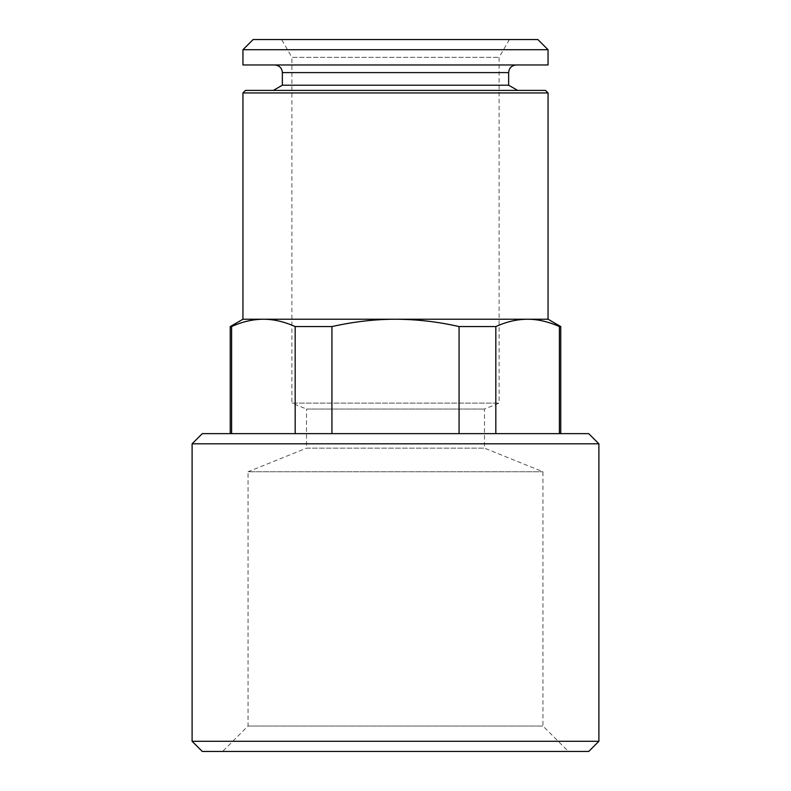 <?xml version="1.0" encoding="UTF-8"?>
<svg xmlns="http://www.w3.org/2000/svg" width="791" height="791" viewBox="0 0 791 791"><rect width="100%" height="100%" fill="white"/><g stroke="black" fill="none" stroke-linecap="round" stroke-linejoin="round"><path stroke-width="0.59" stroke-dasharray="3.96 2.97" d="M231.605 433.636L230.24 433.636L231.605 433.636L231.605 326.564C242.619 321.67 253.219 319.228 263.383 319.228C273.963 319.297 284.552 321.739 295.172 326.564L295.172 433.636L231.605 433.636L331.933 433.636L331.933 326.564C353.973 321.67 375.161 319.228 395.5 319.228C416.788 319.317 437.977 321.759 459.067 326.564L459.067 433.636L331.933 433.636L495.828 433.636L495.828 326.564C506.853 321.67 517.443 319.228 527.617 319.228L548.054 319.228M242.946 319.228L527.617 319.228C538.187 319.297 548.776 321.739 559.395 326.564L559.395 433.636L495.828 433.636L559.395 433.636M242.946 92.942L548.054 92.942M459.067 326.564L495.828 326.564M245.497 90.401L545.503 90.401M395.5 90.401L517.63 90.401L395.5 90.401M253.12 39.55L509.384 39.55L281.616 39.55L291.889 57.348L499.111 57.348L291.889 57.348L291.889 403.123L499.111 403.123L291.889 403.123L306.512 409.036L484.488 409.036L306.512 409.036L306.512 448.151L484.488 448.151L306.512 448.151L248.038 471.772L542.962 471.772L248.038 471.772L248.038 726.029L222.607 751.45L568.393 751.45L222.607 751.45M508.643 85.21L282.357 85.21M242.946 64.971L548.054 64.971M242.946 49.724L548.054 49.724M248.038 726.029L542.962 726.029L248.038 726.029M202.269 433.636L588.731 433.636M495.828 433.636L459.067 433.636M331.933 433.636L295.172 433.636M295.172 326.564L331.933 326.564M230.24 326.564L231.605 326.564M281.616 39.55L537.88 39.55M192.104 741.276L598.896 741.276M192.104 443.81L598.896 443.81M559.395 326.564L560.76 326.564M202.269 751.45L588.731 751.45M508.643 72.604L282.357 72.604M509.384 39.55L499.111 57.348L499.111 403.123L484.488 409.036L484.488 448.151L542.962 471.772L542.962 726.029L568.393 751.45"/><path stroke-width="1.19" d="M295.172 433.636L295.172 326.564C284.147 321.67 273.557 319.228 263.383 319.228C252.813 319.297 242.224 321.739 231.605 326.564L231.605 433.636M559.395 433.636L559.395 326.564C548.381 321.67 537.781 319.228 527.617 319.228L548.054 319.228L548.054 92.942L242.946 92.942L242.946 319.228L230.24 326.564L231.605 326.564M495.828 433.636L495.828 326.564C506.448 321.739 517.037 319.297 527.617 319.228L242.946 319.228M459.067 433.636L459.067 326.564C437.987 321.759 416.798 319.317 395.5 319.228C375.161 319.228 353.973 321.67 331.933 326.564L295.172 326.564M548.054 92.942L545.503 90.401L245.497 90.401L242.946 92.942M516.266 64.971C511.589 65.465 509.048 68.016 508.643 72.604L282.357 72.604L282.357 85.21L508.643 85.21L517.63 90.401M548.054 64.971L242.946 64.971L242.946 49.724L548.054 49.724L548.054 64.971M598.896 443.81L588.731 433.636L202.269 433.636L192.104 443.81L598.896 443.81L598.896 741.276L192.104 741.276L192.104 443.81M331.933 326.564L331.933 433.636M548.054 49.724L537.88 39.55L253.12 39.55L242.946 49.724M495.828 326.564L459.067 326.564M560.76 433.636L560.76 326.564L559.395 326.564M598.896 741.276L588.731 751.45L202.269 751.45L192.104 741.276M282.357 85.21L273.37 90.401M282.357 72.604C281.952 68.016 279.411 65.465 274.734 64.971M230.24 433.636L230.24 326.564M508.643 72.604L508.643 85.21M548.054 319.228L560.76 326.564"/></g></svg>
